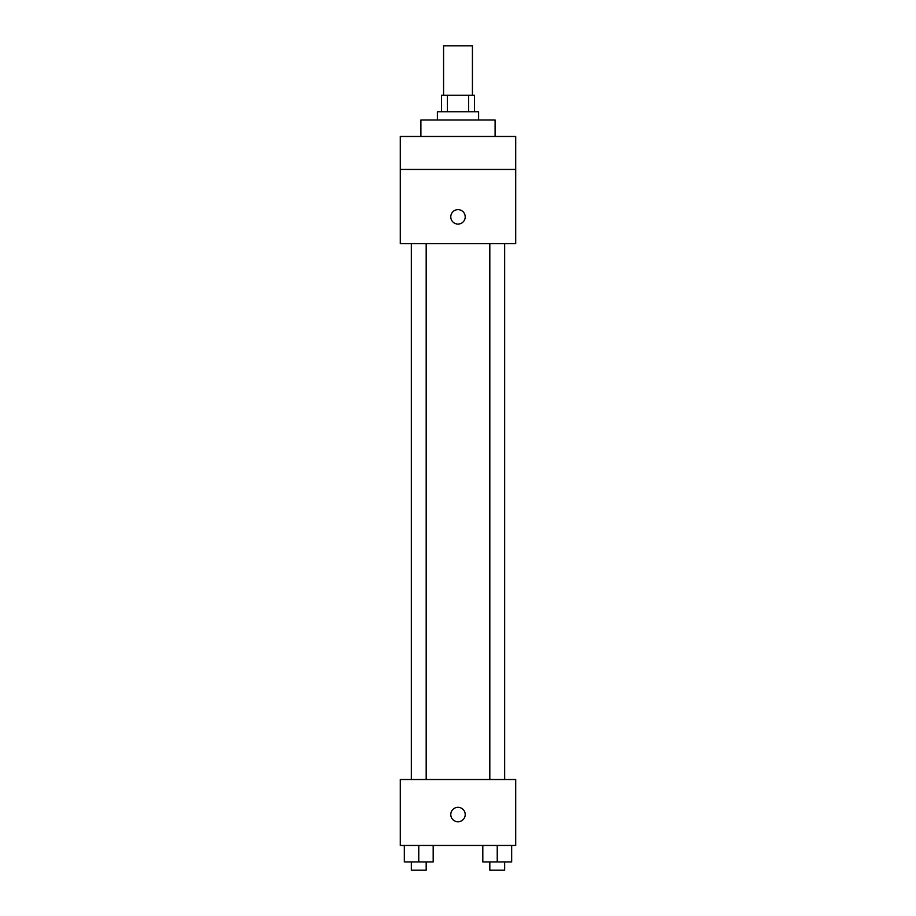 <?xml version="1.0" encoding="UTF-8"?>
<svg xmlns="http://www.w3.org/2000/svg" width="916" height="916" viewBox="0 0 916 916"><rect width="100%" height="100%" fill="white"/><g stroke="black" fill="none" stroke-linecap="round" stroke-linejoin="round"><path stroke-width="1.37" d="M472.427 95.264L472.427 45.8L443.573 45.8L443.573 95.264M447.42 111.752L447.42 95.264L441.512 95.264L441.512 111.752M447.42 95.264L474.488 95.264L474.488 111.752M468.58 111.752L468.58 95.264M437.39 119.996L437.39 111.752L478.61 111.752L478.61 119.996M495.098 136.484L495.098 119.996L420.902 119.996L420.902 136.484M400.292 136.484L515.708 136.484L515.708 169.46L400.292 169.46L400.292 136.484M515.708 169.46L515.708 243.656L400.292 243.656L400.292 169.46M458 224.076A7.213 7.213 0 0 1 451.748 213.256A7.213 7.213 0 0 1 464.252 213.256A7.213 7.213 0 0 1 458 224.076M400.292 779.516L515.708 779.516L515.708 845.468L400.292 845.468L400.292 779.516M458 821.767A7.213 7.213 0 0 1 451.748 810.946A7.213 7.213 0 0 1 464.252 810.946A7.213 7.213 0 0 1 458 821.767M482.812 845.468L482.812 861.956L511.666 861.956L511.666 845.468L511.666 861.956M497.239 861.956L497.239 845.468M504.659 861.956L504.659 870.2L489.82 870.2L489.82 861.956M404.334 845.468L404.334 861.956L433.188 861.956L433.188 845.468L433.188 861.956M418.761 861.956L418.761 845.468M426.18 861.956L426.18 870.2L411.341 870.2L411.341 861.956M489.82 243.656L489.82 779.516M504.659 243.656L504.659 779.516M426.18 779.516L426.18 243.656M411.341 779.516L411.341 243.656"/></g></svg>
